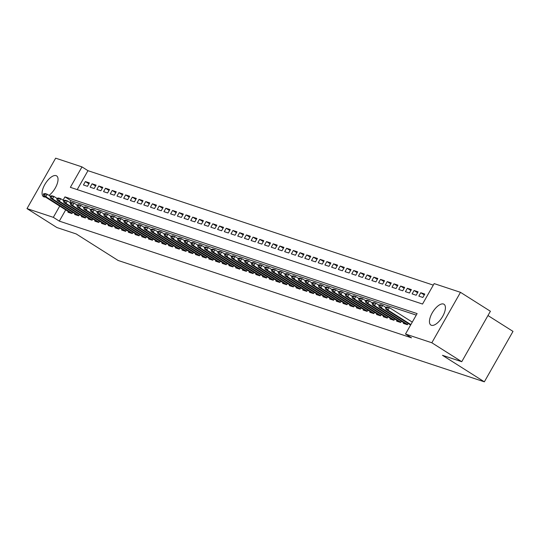 <?xml version="1.0" encoding="UTF-8"?>
<svg xmlns="http://www.w3.org/2000/svg" width="540" height="540" viewBox="0 0 540 540"><rect width="100%" height="100%" fill="white"/><g stroke="black" fill="none" stroke-linecap="round" stroke-linejoin="round"><path stroke-width="0.81" d="M431.399 325.289A12.285 5.38 122.3 0 1 430.866 325.04A12.285 5.38 122.3 0 1 432.54 312.35A12.285 5.38 122.3 0 1 443.475 304.02A12.285 5.38 122.3 0 1 444.008 304.276A12.285 5.38 122.3 0 1 442.334 316.966A12.285 5.38 122.3 0 1 431.399 325.289M45.414 197.019A12.285 5.38 122.3 0 1 44.01 196.911A12.285 5.38 122.3 0 1 43.477 196.661A12.285 5.38 122.3 0 1 45.151 183.971A12.285 5.38 122.3 0 1 56.086 175.649A12.285 5.38 122.3 0 1 56.619 175.898A12.285 5.38 122.3 0 1 56.876 184.687A12.285 5.38 122.3 0 1 49.025 195.365M487.971 315.542L513 331.391L484.346 381.827L118.085 260.456L76.201 233.941L56.916 227.549L27 208.609L55.654 158.173L81.986 166.894L70.369 187.346L422.537 304.047L434.153 283.601L460.485 292.329L431.831 342.765L405.5 334.037L417.116 313.591L64.949 196.884L63.059 200.205M433.289 285.12L87.966 170.681L81.986 166.894M431.831 342.765L461.747 361.706L490.401 311.263L460.485 292.329M410.454 324.911L410.252 325.674M403.745 322.691L403.346 323.386L407.376 324.722L408.112 323.426M397.035 320.463L396.644 321.165L400.667 322.502L401.402 321.206M390.332 318.242L389.934 318.944L393.957 320.274L394.693 318.978M383.623 316.022L383.225 316.717L387.248 318.053L387.983 316.757M376.913 313.794L376.515 314.496L380.538 315.832L381.274 314.537M370.204 311.573L369.806 312.275L373.835 313.605L374.571 312.309M363.501 309.353L363.103 310.048L367.126 311.384L367.862 310.088M356.792 307.125L356.393 307.827L360.416 309.163L361.152 307.868M350.082 304.904L349.684 305.606L353.707 306.936L354.443 305.64M343.373 302.684L342.974 303.379L347.004 304.715L347.74 303.419M336.663 300.456L336.265 301.158L340.295 302.495L341.03 301.199M329.96 298.235L329.562 298.937L333.585 300.267L334.321 298.971M323.251 296.015L322.853 296.71L326.875 298.046L327.611 296.75M316.541 293.787L316.143 294.489L320.166 295.826L320.902 294.529M309.832 291.566L309.434 292.268L313.463 293.598L314.199 292.302M303.122 289.346L302.731 290.041L306.754 291.377L307.49 290.081M296.42 287.118L296.021 287.82L300.044 289.156L300.78 287.861M289.71 284.897L289.312 285.599L293.335 286.929L294.071 285.633M283 282.676L282.602 283.372L286.625 284.708L287.361 283.412M276.291 280.449L275.893 281.151L279.923 282.488L280.658 281.192M269.588 278.228L269.19 278.93L273.213 280.26L273.949 278.964M262.879 276.007L262.481 276.703L266.504 278.039L267.239 276.743M256.169 273.78L255.771 274.482L259.794 275.819L260.53 274.523M249.46 271.559L249.062 272.261L253.091 273.591L253.827 272.295M242.75 269.339L242.352 270.034L246.382 271.37L247.118 270.074M236.048 267.111L235.649 267.813L239.672 269.15L240.408 267.853M229.338 264.89L228.94 265.592L232.963 266.922L233.699 265.626M222.629 262.67L222.23 263.365L226.253 264.701L226.989 263.405M215.919 260.442L215.521 261.144L219.55 262.481L220.286 261.185M209.21 258.221L208.818 258.923L212.841 260.253L213.577 258.957M202.507 256L202.109 256.696L206.132 258.032L206.867 256.736M195.797 253.773L195.399 254.475L199.422 255.812L200.158 254.516M189.088 251.552L188.69 252.254L192.713 253.584L193.448 252.288M182.378 249.332L181.98 250.027L186.01 251.363L186.746 250.067M175.675 247.104L175.277 247.806L179.3 249.143L180.036 247.847M168.966 244.883L168.568 245.585L172.591 246.915L173.326 245.619M162.257 242.663L161.858 243.358L165.881 244.694L166.617 243.398M155.547 240.435L155.149 241.137L159.179 242.474L159.914 241.178M148.838 238.214L148.439 238.916L152.469 240.246L153.205 238.95M142.135 235.994L141.737 236.689L145.76 238.025L146.495 236.729M135.425 233.766L135.027 234.468L139.05 235.804L139.786 234.509M128.716 231.545L128.317 232.247L132.341 233.577L133.076 232.281M122.006 229.325L121.608 230.02L125.638 231.356L126.374 230.06M115.297 227.097L114.905 227.799L118.928 229.136L119.664 227.84M108.594 224.876L108.196 225.578L112.219 226.908L112.955 225.612M101.885 222.656L101.486 223.357L105.509 224.687L106.245 223.391M95.175 220.428L94.777 221.13L98.8 222.466L99.536 221.171M88.466 218.207L88.067 218.909L92.097 220.239L92.833 218.943M81.763 215.987L81.365 216.689L85.388 218.018L86.123 216.722M75.053 213.759L74.655 214.461L78.678 215.798L79.414 214.501M88.891 183.796L85.367 181.568L89.397 182.898L87.46 186.307L83.437 184.977L85.367 181.568M95.594 186.017L92.077 183.789L96.106 185.126L94.169 188.534L90.139 187.198L92.077 183.789M102.303 188.237L98.786 186.01L102.809 187.346L100.872 190.755L96.849 189.419L98.786 186.01M109.013 190.465L105.496 188.237L109.519 189.567L107.582 192.976L103.558 191.646L105.496 188.237M115.722 192.685L112.205 190.458L116.228 191.794L114.291 195.203L110.268 193.867L112.205 190.458M122.425 194.906L118.908 192.679L122.938 194.015L121.001 197.424L116.978 196.088L118.908 192.679M129.134 197.134L125.618 194.906L129.641 196.236L127.71 199.645L123.68 198.315L125.618 194.906M135.844 199.355L132.327 197.127L136.35 198.464L134.413 201.872L130.39 200.536L132.327 197.127M142.553 201.575L139.036 199.348L143.06 200.684L141.122 204.093L137.099 202.757L139.036 199.348M149.263 203.803L145.746 201.575L149.769 202.905L147.832 206.314L143.809 204.984L145.746 201.575M155.966 206.024L152.449 203.796L156.478 205.132L154.541 208.541L150.512 207.205L152.449 203.796M162.675 208.244L159.158 206.017L163.181 207.353L161.251 210.762L157.221 209.425L159.158 206.017M169.385 210.472L165.868 208.244L169.891 209.574L167.954 212.983L163.931 211.653L165.868 208.244M176.094 212.693L172.577 210.465L176.6 211.802L174.663 215.21L170.64 213.874L172.577 210.465M182.804 214.913L179.28 212.686L183.31 214.022L181.373 217.431L177.35 216.095L179.28 212.686M189.506 217.141L185.99 214.913L190.013 216.243L188.082 219.652L184.052 218.322L185.99 214.913M196.216 219.362L192.699 217.134L196.722 218.471L194.785 221.879L190.762 220.543L192.699 217.134M202.925 221.582L199.409 219.355L203.431 220.691L201.494 224.1L197.471 222.763L199.409 219.355M209.635 223.81L206.118 221.582L210.141 222.912L208.204 226.321L204.181 224.991L206.118 221.582M216.338 226.031L212.821 223.803L216.851 225.14L214.913 228.548L210.89 227.212L212.821 223.803M223.047 228.251L219.53 226.024L223.553 227.36L221.623 230.769L217.593 229.433L219.53 226.024M229.757 230.479L226.24 228.251L230.263 229.581L228.326 232.99L224.303 231.66L226.24 228.251M236.466 232.7L232.949 230.472L236.972 231.809L235.035 235.217L231.012 233.881L232.949 230.472M243.175 234.92L239.659 232.693L243.682 234.029L241.745 237.438L237.722 236.101L239.659 232.693M249.878 237.148L246.362 234.92L250.391 236.25L248.454 239.659L244.424 238.329L246.362 234.92M256.588 239.369L253.071 237.141L257.094 238.478L255.163 241.88L251.134 240.55L253.071 237.141M263.297 241.589L259.781 239.362L263.803 240.698L261.866 244.107L257.843 242.771L259.781 239.362M270.007 243.817L266.49 241.589L270.513 242.919L268.576 246.328L264.553 244.998L266.49 241.589M276.716 246.038L273.193 243.81L277.223 245.147L275.285 248.549L271.262 247.219L273.193 243.81M283.419 248.258L279.902 246.031L283.925 247.367L281.995 250.776L277.965 249.44L279.902 246.031M290.129 250.486L286.612 248.258L290.635 249.588L288.697 252.997L284.675 251.667L286.612 248.258M296.838 252.707L293.321 250.479L297.344 251.816L295.407 255.218L291.384 253.888L293.321 250.479M303.548 254.927L300.031 252.7L304.054 254.036L302.117 257.445L298.094 256.109L300.031 252.7M310.25 257.155L306.734 254.927L310.763 256.257L308.826 259.666L304.803 258.336L306.734 254.927M316.96 259.375L313.443 257.148L317.466 258.485L315.536 261.887L311.506 260.557L313.443 257.148M323.669 261.596L320.153 259.369L324.175 260.705L322.238 264.114L318.215 262.778L320.153 259.369M330.379 263.824L326.862 261.596L330.885 262.926L328.948 266.335L324.925 265.005L326.862 261.596M337.088 266.045L333.572 263.817L337.595 265.154L335.657 268.556L331.634 267.226L333.572 263.817M343.791 268.265L340.274 266.038L344.304 267.374L342.367 270.783L338.337 269.447L340.274 266.038M350.501 270.493L346.984 268.265L351.007 269.595L349.076 273.004L345.047 271.674L346.984 268.265M357.21 272.714L353.693 270.486L357.716 271.822L355.779 275.225L351.756 273.895L353.693 270.486M363.92 274.934L360.403 272.707L364.426 274.043L362.488 277.452L358.465 276.115L360.403 272.707M370.629 277.155L367.106 274.934L371.135 276.264L369.198 279.673L365.175 278.336L367.106 274.934M377.332 279.382L373.815 277.155L377.838 278.492L375.908 281.894L371.878 280.564L373.815 277.155M384.041 281.603L380.525 279.376L384.548 280.712L382.61 284.121L378.587 282.785L380.525 279.376M390.751 283.824L387.234 281.603L391.257 282.933L389.32 286.342L385.297 285.005L387.234 281.603M397.46 286.051L393.944 283.824L397.967 285.161L396.029 288.562L392.006 287.233L393.944 283.824M404.163 288.272L400.646 286.045L404.676 287.381L402.739 290.79L398.716 289.454L400.646 286.045M410.873 290.493L407.356 288.272L411.379 289.602L409.448 293.011L405.419 291.674L407.356 288.272M417.582 292.721L414.065 290.493L418.088 291.823L416.151 295.232L412.128 293.902L414.065 290.493M424.292 294.941L420.775 292.714L424.798 294.05L422.861 297.459L418.838 296.123L420.775 292.714M87.966 170.681L77.213 189.614M427.68 295.002L425.743 298.411M65.705 209.871L59.312 221.123L411.487 337.831L405.5 334.037M416.252 315.11L70.929 200.671L69.89 202.5M68.344 211.538L67.945 212.24L71.969 213.57L72.704 212.274M461.747 361.706L442.463 355.313L484.346 381.827M59.312 221.123L53.332 217.337L27 208.609M59.724 206.078L53.332 217.337M70.929 200.671L64.949 196.884M43.612 193.786L43.382 194.191L44.388 194.528L44.617 194.117L43.612 193.786L45.245 193.583L47.257 194.245L50.247 196.142M44.617 194.117L47.257 194.245L45.866 196.702L72.117 213.32M70.97 213.239L43.855 196.034L45.866 196.702L44.388 194.528M43.382 194.191L43.855 196.034M50.321 196.007L50.092 196.418L51.098 196.749L51.327 196.344L50.321 196.007L51.955 195.804L53.966 196.472L56.956 198.362M51.327 196.344L53.966 196.472L52.576 198.923L78.82 215.541M77.679 215.467L50.564 198.261L52.576 198.923L51.098 196.749M50.092 196.418L50.564 198.261M57.031 198.234L56.795 198.639L57.807 198.976L58.037 198.565L57.031 198.234L58.664 198.025L60.676 198.693L63.666 200.583M58.037 198.565L60.676 198.693L59.279 201.15L85.529 217.769M84.389 217.688L57.267 200.482L59.279 201.15L57.807 198.976M56.795 198.639L57.267 200.482M63.74 200.455L63.504 200.86L64.51 201.197L64.746 200.786L63.74 200.455L65.374 200.252L67.385 200.914L70.369 202.81M64.746 200.786L67.385 200.914L65.988 203.371L92.239 219.989M91.098 219.908L63.977 202.703L65.988 203.371L64.51 201.197M63.504 200.86L63.977 202.703M70.443 202.675L70.213 203.087L71.219 203.418L71.456 203.013L70.443 202.675L72.077 202.473L74.095 203.141L77.078 205.031M71.456 203.013L74.095 203.141L72.698 205.591L98.948 222.21M97.801 222.136L70.686 204.923L72.698 205.591L71.219 203.418M70.213 203.087L70.686 204.923M77.153 204.903L76.923 205.308L77.929 205.646L78.158 205.234L77.153 204.903L78.786 204.694L80.798 205.362L83.788 207.252M78.158 205.234L80.798 205.362L79.407 207.819L105.658 224.431M104.51 224.357L77.395 207.151L79.407 207.819L77.929 205.646M76.923 205.308L77.395 207.151M83.862 207.124L83.633 207.529L84.638 207.866L84.868 207.454L83.862 207.124L85.496 206.921L87.507 207.583L90.497 209.48M84.868 207.454L87.507 207.583L86.117 210.04L112.361 226.658M111.22 226.577L84.098 209.372L86.117 210.04L84.638 207.866M83.633 207.529L84.098 209.372M90.572 209.345L90.335 209.756L91.341 210.087L91.577 209.682L90.572 209.345L92.205 209.142L94.217 209.81L97.207 211.7M91.577 209.682L94.217 209.81L92.819 212.261L119.07 228.879M117.929 228.805L90.808 211.592L92.819 212.261L91.341 210.087M90.335 209.756L90.808 211.592M97.281 211.572L97.045 211.977L98.05 212.315L98.287 211.903L97.281 211.572L98.915 211.363L100.926 212.031L103.91 213.921M98.287 211.903L100.926 212.031L99.529 214.488L125.78 231.1M124.639 231.026L97.517 213.82L99.529 214.488L98.05 212.315M97.045 211.977L97.517 213.82M103.984 213.793L103.754 214.198L104.76 214.535L104.99 214.124L103.984 213.793L105.617 213.59L107.629 214.252L110.619 216.149M104.99 214.124L107.629 214.252L106.238 216.709L132.489 233.327M131.342 233.246L104.227 216.041L106.238 216.709L104.76 214.535M103.754 214.198L104.227 216.041M110.693 216.013L110.464 216.425L111.469 216.756L111.699 216.351L110.693 216.013L112.327 215.811L114.338 216.479L117.329 218.369M111.699 216.351L114.338 216.479L112.948 218.929L139.198 235.548M138.051 235.474L110.936 218.261L112.948 218.929L111.469 216.756M110.464 216.425L110.936 218.261M117.403 218.241L117.173 218.646L118.179 218.984L118.409 218.572L117.403 218.241L119.036 218.032L121.048 218.7L124.038 220.59M118.409 218.572L121.048 218.7L119.657 221.157L145.901 237.769M144.761 237.695L117.639 220.489L119.657 221.157L118.179 218.984M117.173 218.646L117.639 220.489M124.112 220.462L123.876 220.867L124.882 221.204L125.118 220.793L124.112 220.462L125.746 220.259L127.757 220.921L130.741 222.818M125.118 220.793L127.757 220.921L126.36 223.378L152.611 239.996M151.47 239.915L124.349 222.71L126.36 223.378L124.882 221.204M123.876 220.867L124.349 222.71M130.822 222.683L130.586 223.094L131.591 223.425L131.828 223.02L130.822 222.683L132.455 222.48L134.467 223.148L137.45 225.038M131.828 223.02L134.467 223.148L133.07 225.599L159.32 242.217M158.173 242.143L131.058 224.93L133.07 225.599L131.591 223.425M130.586 223.094L131.058 224.93M137.525 224.91L137.295 225.315L138.301 225.653L138.53 225.241L137.525 224.91L139.158 224.701L141.169 225.369L144.16 227.259M138.53 225.241L141.169 225.369L139.779 227.826L166.03 244.438M164.882 244.364L137.768 227.158L139.779 227.826L138.301 225.653M137.295 225.315L137.768 227.158M144.234 227.131L144.005 227.536L145.01 227.873L145.24 227.462L144.234 227.131L145.868 226.928L147.879 227.59L150.869 229.487M145.24 227.462L147.879 227.59L146.489 230.047L172.733 246.665M171.592 246.584L144.477 229.379L146.489 230.047L145.01 227.873M144.005 227.536L144.477 229.379M150.944 229.351L150.707 229.763L151.72 230.094L151.949 229.689L150.944 229.351L152.577 229.149L154.589 229.817L157.579 231.707M151.949 229.689L154.589 229.817L153.191 232.268L179.442 248.886M178.301 248.812L151.18 231.599L153.191 232.268L151.72 230.094M150.707 229.763L151.18 231.599M157.653 231.579L157.417 231.984L158.423 232.315L158.659 231.91L157.653 231.579L159.286 231.37L161.298 232.038L164.281 233.928M158.659 231.91L161.298 232.038L159.901 234.495L186.151 251.107M185.011 251.032L157.889 233.827L159.901 234.495L158.423 232.315M157.417 231.984L157.889 233.827M164.356 233.8L164.126 234.205L165.132 234.542L165.368 234.131L164.356 233.8L165.989 233.597L168.008 234.259L170.991 236.156M165.368 234.131L168.008 234.259L166.61 236.716L192.861 253.334M191.714 253.253L164.599 236.048L166.61 236.716L165.132 234.542M164.126 234.205L164.599 236.048M171.065 236.021L170.836 236.432L171.842 236.763L172.071 236.358L171.065 236.021L172.699 235.818L174.71 236.486L177.701 238.376M172.071 236.358L174.71 236.486L173.32 238.937L199.571 255.555M198.423 255.481L171.308 238.268L173.32 238.937L171.842 236.763M170.836 236.432L171.308 238.268M177.775 238.241L177.545 238.653L178.551 238.984L178.781 238.579L177.775 238.241L179.408 238.039L181.42 238.707L184.41 240.597M178.781 238.579L181.42 238.707L180.029 241.164L206.273 257.776M205.132 257.702L178.011 240.496L180.029 241.164L178.551 238.984M177.545 238.653L178.011 240.496M184.484 240.469L184.248 240.874L185.254 241.211L185.49 240.8L184.484 240.469L186.118 240.266L188.129 240.928L191.12 242.825M185.49 240.8L188.129 240.928L186.732 243.385L212.983 260.003M211.842 259.922L184.721 242.716L186.732 243.385L185.254 241.211M184.248 240.874L184.721 242.716M191.194 242.69L190.958 243.101L191.963 243.432L192.2 243.027L191.194 242.69L192.827 242.487L194.839 243.155L197.822 245.045M192.2 243.027L194.839 243.155L193.441 245.606L219.692 262.224M218.552 262.15L191.43 244.937L193.441 245.606L191.963 243.432M190.958 243.101L191.43 244.937M197.897 244.91L197.667 245.322L198.673 245.653L198.902 245.248L197.897 244.91L199.53 244.708L201.542 245.376L204.532 247.266M198.902 245.248L201.542 245.376L200.151 247.833L226.402 264.445M225.254 264.371L198.14 247.165L200.151 247.833L198.673 245.653M197.667 245.322L198.14 247.165M204.606 247.138L204.376 247.543L205.382 247.88L205.612 247.469L204.606 247.138L206.24 246.935L208.251 247.597L211.241 249.494M205.612 247.469L208.251 247.597L206.861 250.054L233.111 266.672M231.964 266.591L204.849 249.386L206.861 250.054L205.382 247.88M204.376 247.543L204.849 249.386M211.316 249.359L211.086 249.77L212.092 250.101L212.321 249.696L211.316 249.359L212.949 249.156L214.96 249.824L217.951 251.714M212.321 249.696L214.96 249.824L213.57 252.275L239.814 268.893M238.673 268.819L211.552 251.606L213.57 252.275L212.092 250.101M211.086 249.77L211.552 251.606M218.025 251.579L217.789 251.991L218.794 252.322L219.031 251.917L218.025 251.579L219.659 251.377L221.67 252.045L224.654 253.935M219.031 251.917L221.67 252.045L220.273 254.502L246.524 271.114M245.383 271.04L218.261 253.834L220.273 254.502L218.794 252.322M217.789 251.991L218.261 253.834M224.735 253.807L224.498 254.212L225.504 254.549L225.74 254.138L224.735 253.807L226.361 253.604L228.38 254.266L231.363 256.163M225.74 254.138L228.38 254.266L226.982 256.723L253.233 273.341M252.085 273.26L224.971 256.055L226.982 256.723L225.504 254.549M224.498 254.212L224.971 256.055M231.437 256.028L231.208 256.439L232.214 256.77L232.443 256.365L231.437 256.028L233.071 255.825L235.082 256.493L238.073 258.383M232.443 256.365L235.082 256.493L233.692 258.944L259.943 275.562M258.795 275.488L231.68 258.275L233.692 258.944L232.214 256.77M231.208 256.439L231.68 258.275M238.147 258.248L237.917 258.66L238.923 258.991L239.153 258.586L238.147 258.248L239.78 258.046L241.792 258.714L244.782 260.604M239.153 258.586L241.792 258.714L240.401 261.171L266.645 277.783M265.505 277.709L238.39 260.503L240.401 261.171L238.923 258.991M237.917 258.66L238.39 260.503M244.856 260.476L244.62 260.881L245.632 261.218L245.862 260.807L244.856 260.476L246.49 260.273L248.501 260.935L251.492 262.832M245.862 260.807L248.501 260.935L247.104 263.392L273.355 280.01M272.214 279.929L245.093 262.724L247.104 263.392L245.632 261.218M244.62 260.881L245.093 262.724M251.566 262.697L251.329 263.108L252.335 263.439L252.572 263.034L251.566 262.697L253.199 262.494L255.211 263.162L258.194 265.052M252.572 263.034L255.211 263.162L253.814 265.613L280.064 282.231M278.924 282.157L251.802 264.944L253.814 265.613L252.335 263.439M251.329 263.108L251.802 264.944M258.269 264.917L258.039 265.329L259.045 265.66L259.281 265.255L258.269 264.917L259.902 264.715L261.92 265.383L264.904 267.273M259.281 265.255L261.92 265.383L260.523 267.84L286.774 284.452M285.626 284.378L258.512 267.172L260.523 267.84L259.045 265.66M258.039 265.329L258.512 267.172M264.978 267.145L264.749 267.55L265.754 267.887L265.984 267.476L264.978 267.145L266.612 266.942L268.623 267.604L271.613 269.5M265.984 267.476L268.623 267.604L267.233 270.061L293.483 286.679M292.336 286.598L265.221 269.393L267.233 270.061L265.754 267.887M264.749 267.55L265.221 269.393M271.688 269.365L271.458 269.777L272.464 270.108L272.693 269.703L271.688 269.365L273.321 269.163L275.332 269.831L278.323 271.721M272.693 269.703L275.332 269.831L273.942 272.281L300.186 288.9M299.045 288.826L271.924 271.613L273.942 272.281L272.464 270.108M271.458 269.777L271.924 271.613M278.397 271.586L278.161 271.998L279.166 272.329L279.403 271.924L278.397 271.586L280.031 271.384L282.042 272.052L285.032 273.942M279.403 271.924L282.042 272.052L280.645 274.502L306.896 291.121M305.755 291.047L278.633 273.841L280.645 274.502L279.166 272.329M278.161 271.998L278.633 273.841M285.107 273.814L284.87 274.219L285.876 274.556L286.112 274.144L285.107 273.814L286.74 273.604L288.752 274.273L291.735 276.17M286.112 274.144L288.752 274.273L287.354 276.73L313.605 293.348M312.457 293.267L285.343 276.062L287.354 276.73L285.876 274.556M284.87 274.219L285.343 276.062M291.809 276.035L291.58 276.446L292.586 276.777L292.815 276.365L291.809 276.035L293.443 275.832L295.454 276.5L298.445 278.39M292.815 276.365L295.454 276.5L294.064 278.951L320.315 295.569M319.167 295.495L292.052 278.282L294.064 278.951L292.586 276.777M291.58 276.446L292.052 278.282M298.519 278.255L298.289 278.667L299.295 278.998L299.525 278.593L298.519 278.255L300.152 278.053L302.164 278.721L305.154 280.611M299.525 278.593L302.164 278.721L300.773 281.171L327.024 297.79M325.877 297.716L298.762 280.51L300.773 281.171L299.295 278.998M298.289 278.667L298.762 280.51M305.228 280.483L304.999 280.888L306.005 281.225L306.234 280.814L305.228 280.483L306.862 280.274L308.873 280.942L311.863 282.839M306.234 280.814L308.873 280.942L307.483 283.399L333.727 300.017M332.586 299.936L305.465 282.731L307.483 283.399L306.005 281.225M304.999 280.888L305.465 282.731M311.938 282.704L311.702 283.115L312.707 283.446L312.944 283.034L311.938 282.704L313.571 282.501L315.583 283.169L318.566 285.059M312.944 283.034L315.583 283.169L314.185 285.62L340.436 302.238M339.296 302.164L312.174 284.951L314.185 285.62L312.707 283.446M311.702 283.115L312.174 284.951M318.647 284.924L318.411 285.336L319.417 285.667L319.653 285.262L318.647 284.924L320.274 284.722L322.292 285.39L325.276 287.28M319.653 285.262L322.292 285.39L320.895 287.84L347.146 304.459M345.998 304.385L318.884 287.179L320.895 287.84L319.417 285.667M318.411 285.336L318.884 287.179M325.35 287.152L325.121 287.557L326.126 287.894L326.356 287.483L325.35 287.152L326.984 286.943L328.995 287.611L331.985 289.501M326.356 287.483L328.995 287.611L327.605 290.068L353.855 306.686M352.708 306.605L325.593 289.4L327.605 290.068L326.126 287.894M325.121 287.557L325.593 289.4M332.06 289.373L331.83 289.784L332.836 290.115L333.065 289.703L332.06 289.373L333.693 289.17L335.704 289.838L338.695 291.728M333.065 289.703L335.704 289.838L334.314 292.288L360.558 308.907M359.417 308.833L332.303 291.62L334.314 292.288L332.836 290.115M331.83 289.784L332.303 291.62M338.769 291.593L338.533 292.005L339.545 292.336L339.775 291.931L338.769 291.593L340.403 291.391L342.414 292.059L345.404 293.949M339.775 291.931L342.414 292.059L341.017 294.509L367.268 311.128M366.127 311.054L339.005 293.848L341.017 294.509L339.545 292.336M338.533 292.005L339.005 293.848M345.478 293.821L345.242 294.226L346.248 294.563L346.484 294.151L345.478 293.821L347.112 293.612L349.124 294.28L352.107 296.17M346.484 294.151L349.124 294.28L347.726 296.737L373.977 313.355M372.836 313.274L345.715 296.069L347.726 296.737L346.248 294.563M345.242 294.226L345.715 296.069M352.181 296.041L351.952 296.453L352.957 296.784L353.187 296.372L352.181 296.041L353.815 295.839L355.833 296.507L358.817 298.397M353.187 296.372L355.833 296.507L354.436 298.957L380.687 315.576M379.539 315.502L352.424 298.289L354.436 298.957L352.957 296.784M351.952 296.453L352.424 298.289M358.891 298.262L358.661 298.674L359.667 299.005L359.897 298.6L358.891 298.262L360.524 298.06L362.536 298.728L365.526 300.618M359.897 298.6L362.536 298.728L361.145 301.178L387.396 317.797M386.249 317.723L359.134 300.517L361.145 301.178L359.667 299.005M358.661 298.674L359.134 300.517M365.6 300.49L365.371 300.895L366.377 301.232L366.606 300.821L365.6 300.49L367.234 300.281L369.245 300.949L372.236 302.839M366.606 300.821L369.245 300.949L367.855 303.406L394.099 320.024M392.958 319.943L365.837 302.738L367.855 303.406L366.377 301.232M365.371 300.895L365.837 302.738M372.31 302.711L372.074 303.122L373.079 303.453L373.315 303.041L372.31 302.711L373.943 302.508L375.955 303.176L378.945 305.066M373.315 303.041L375.955 303.176L374.558 305.627L400.808 322.245M399.668 322.171L372.546 304.958L374.558 305.627L373.079 303.453M372.074 303.122L372.546 304.958M379.019 304.931L378.783 305.343L379.789 305.674L380.025 305.269L379.019 304.931L380.653 304.729L382.664 305.397L385.648 307.287M380.025 305.269L382.664 305.397L381.267 307.847L407.518 324.466M406.37 324.392L379.256 307.186L381.267 307.847L379.789 305.674M378.783 305.343L379.256 307.186M385.722 307.159L385.493 307.564L386.498 307.901L386.728 307.49L385.722 307.159L387.356 306.95L389.367 307.618L412.276 322.117M386.728 307.49L389.367 307.618L387.976 310.075L410.879 324.574M410.63 325.019L385.965 309.406L387.976 310.075L386.498 307.901M385.493 307.564L385.965 309.406"/></g></svg>

